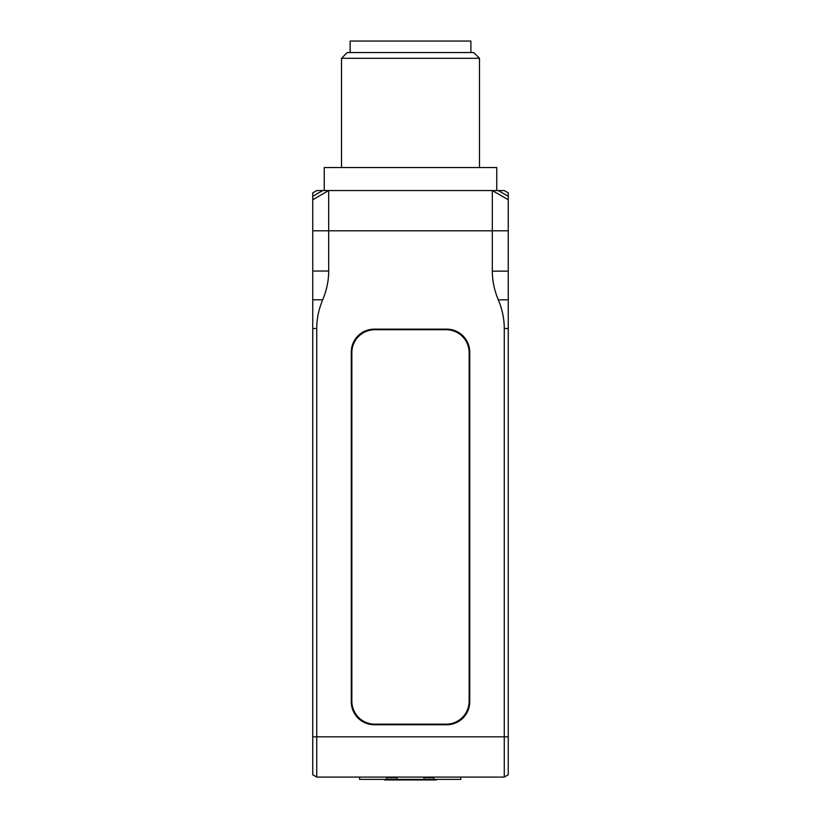 <?xml version="1.0" encoding="UTF-8"?>
<svg xmlns="http://www.w3.org/2000/svg" width="821" height="821" viewBox="0 0 821 821"><rect width="100%" height="100%" fill="white"/><g stroke="black" fill="none" stroke-linecap="round" stroke-linejoin="round"><path stroke-width="1.23" d="M322.704 190.554L328.677 190.554L312.75 199.76L312.75 192.853L316.732 190.554L322.704 190.554L312.75 196.301M504.268 190.554L508.25 192.853L504.268 190.554L328.677 190.554L328.677 230.804L312.75 230.804L312.75 774.778L316.732 777.077L316.732 328.533A279.643 139.827 0 0 1 322.704 299.788L312.75 299.788M498.296 190.554L508.25 196.301L508.25 192.853M508.25 196.301L508.25 299.829L498.296 299.829A278.668 139.334 0 0 1 504.268 328.533L504.268 777.077L316.732 777.077M504.268 777.077L508.25 774.778L508.25 299.829M498.296 299.829A278.668 139.334 180 0 1 492.323 271.135L492.323 230.804L328.677 230.804L328.677 271.033A279.643 139.827 180 0 1 322.704 299.788M351.275 701.75L351.275 352.137A22.998 22.998 0 0 1 374.273 329.139L446.727 329.139A22.998 22.998 0 0 1 469.725 352.137L469.725 701.75A22.998 22.998 0 0 1 446.727 724.748L374.273 724.748A22.998 22.998 0 0 1 351.275 701.75M312.75 199.76L312.75 230.804M508.25 230.804L492.323 230.804L492.323 190.554L508.25 199.76M351.85 352.712A22.998 22.998 0 0 1 374.848 329.714L446.152 329.714A22.998 22.998 0 0 1 469.15 352.712L469.15 701.175A22.998 22.998 0 0 1 446.152 724.173L374.848 724.173A22.998 22.998 0 0 1 351.85 701.175L351.85 352.712M433.786 777.651L424.016 777.651M396.984 777.651L386.64 777.651M404.753 779.375L404.753 779.95L384.628 779.95L384.628 779.375M416.247 779.375L416.247 779.95L404.753 779.95M436.372 779.375L436.372 779.95L416.247 779.95M424.016 777.077L424.016 779.375L359.608 779.375L359.608 777.077M396.984 777.077L396.984 779.375M386.64 777.077L386.64 779.375M460.817 777.077L460.817 779.375L424.016 779.375M433.786 777.077L433.786 779.375M456.004 58.301L479.505 58.301L473.748 52.554L347.252 52.554L341.495 58.301L456.004 58.301M492.323 190.554L467.375 190.554M496.756 190.554L496.756 167.556L324.244 167.556L324.244 190.554M470.874 52.554L470.874 41.05L350.126 41.05L350.126 52.554M504.268 328.533L508.25 328.533M508.25 271.135L492.323 271.135M508.25 736.827L312.75 736.827M312.75 328.533L316.732 328.533M328.677 271.033L312.75 271.033M479.505 167.556L479.505 58.301M341.495 167.556L341.495 58.301"/></g></svg>
